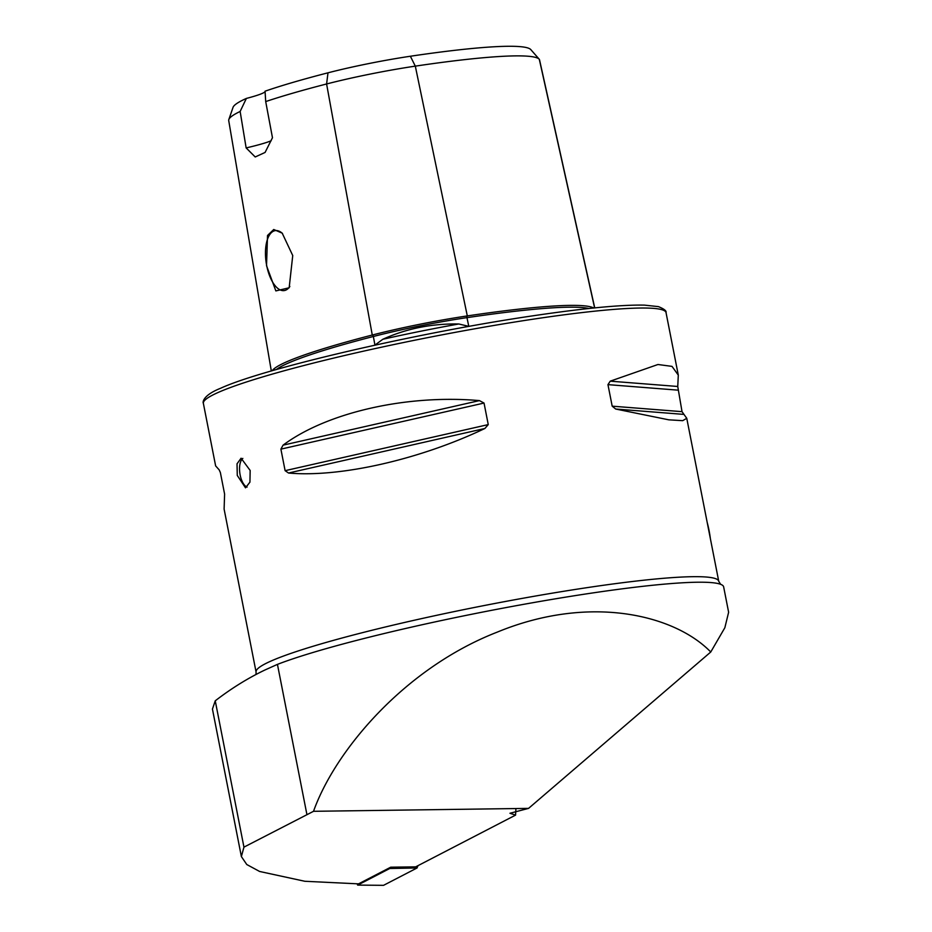 <?xml version="1.0" encoding="UTF-8"?>
<svg xmlns="http://www.w3.org/2000/svg" width="932" height="932" viewBox="0 0 932 932"><rect width="100%" height="100%" fill="white"/><g stroke="black" fill="none" stroke-linecap="round" stroke-linejoin="round"><path stroke-width="1.4" d="M272.179 370.738A232.522 21.04 -11.1 0 1 372.276 335.031A97.068 8.784 -11.1 0 1 467.305 315.925A232.522 21.04 -11.1 0 1 593.696 308.003M276.361 369.538A231.066 20.912 -11.1 0 1 373.359 336.487L374.932 345.108L382.819 339.271C406.399 328.6 431.737 323.509 458.812 323.987L468.936 326.386M247.085 487.121A14.97 6.78 81.5 0 1 240.153 475.017A14.97 6.78 81.5 0 1 242.833 458.404M237.276 475.448L237.031 463.798L241.097 458.206L250.16 470.462L249.939 482.159L245.5 487.82L237.276 475.448M292.741 255.543L282.198 233.151L273.74 229.493L267.519 235.481L266.529 265.69L275.86 290.912L289.165 287.778L292.741 255.543M282.512 233.478A30.313 13.724 -98.5 0 0 275.301 230.623A30.313 13.724 -98.5 0 0 266.703 265.655A30.313 13.724 -98.5 0 0 284.213 290.574A30.313 13.724 -98.5 0 0 289.852 286.45M677.75 386.477L678.298 375.118L672.019 366.381L657.957 364.505L610.239 381.165L607.955 384.636L612.184 406.166L615.702 409.032L668.815 419.831L682.678 420.67L686.768 418.317L682.026 411.664L677.75 386.477L610.239 381.165M241.376 856.578L212.438 709.054L215.245 700.817C231.311 688.433 247.865 678.17 264.898 670.015L277.445 664.376A239.477 21.669 -11.1 0 1 591.785 593.078A239.477 21.669 -11.1 0 1 720.063 584.108A239.477 21.669 -11.1 0 1 723.651 586.88L728.626 612.254L724.851 627.725L710.755 652.004L528.572 808.382L509.967 813.263L515.559 815.116L415.672 866.853L390.694 867.203L358.54 883.862L304.822 881.276L259.609 871.467L246.77 864.523L241.376 856.578L243.951 847.13L313.525 811.306C335.054 750.714 404.581 668.186 497.14 632.164C589.385 594.068 674.453 614.596 710.755 652.004M313.525 811.306L528.572 808.382M515.874 809.465L515.559 815.116M686.768 418.317L718.735 581.265A235.738 21.331 168.9 0 0 588.931 587.37A235.738 21.331 168.9 0 0 256.079 672.03L224.111 509.093L224.6 494.077L220.371 472.547L219.183 469.868L215.63 465.895L203.374 403.381A235.738 21.331 -11.1 0 1 536.215 318.721A235.738 21.331 -11.1 0 1 666.031 312.616C666.66 310.927 664.12 308.923 658.4 306.616L644.431 305.125C621.434 304.671 584.644 308.177 534.059 315.645C419.318 332.34 263.884 368.268 220.535 388.295C203.56 395.028 202.419 401.867 203.374 403.381M479.432 400.609C406.935 394.271 327.039 412.398 283.06 445.158L280.893 449.131L285.11 470.672L288.524 473.025C339.854 477.697 419.75 459.569 484.896 428.475L488.252 424.596L484.034 403.055L479.432 400.609L283.06 445.158M265.119 91.324A44.899 4.066 -11.1 0 1 246.363 98.431A219.591 19.863 -11.1 0 0 233.035 107.366L228.829 119.552A226.068 20.457 -11.1 0 1 240.141 111.467L246.363 98.431M327.994 72.812L326.596 83.973A226.068 20.457 -11.1 0 0 265.702 101.576L265.061 91.196A219.591 19.863 -11.1 0 1 327.994 72.812A84.136 7.607 -11.1 0 1 410.371 56.246A219.591 19.863 -11.1 0 1 530.786 49.594A219.591 19.863 -11.1 0 1 530.809 49.606L539.279 59.275A226.068 20.457 -11.1 0 1 539.302 59.298L594.616 307.91M265.702 101.576L272.47 137.738L265.084 152.44L255.217 156.972L246.141 147.92L240.141 111.467M271.317 370.983L228.724 120.612A226.068 20.457 -11.1 0 1 228.829 119.552M410.371 56.246L415.311 66.137L467.305 315.925A1.491 0.676 -98.5 0 0 466.967 317.626A95.612 8.656 -11.1 0 0 373.359 336.487A1.491 0.816 -104.5 0 0 373.359 336.452A1.491 0.816 -104.5 0 0 372.276 335.031L326.596 83.973A90.614 8.202 -11.1 0 1 415.311 66.137A226.068 20.457 -11.1 0 1 539.29 59.287A90.614 8.202 168.9 0 1 539.5 59.671L594.733 307.898M271.154 140.755A44.899 4.066 -11.1 0 1 246.141 147.92M215.245 700.817L243.951 847.13M417.851 865.723L417.058 867.972L389.774 868.496L357.725 885.097L357.236 883.792M417.058 867.972L383.553 885.33L357.643 885.109M357.212 884.095L357.725 885.097L383.553 885.33M389.995 867.564L403.195 867.203M416.837 866.247L417.816 866.212M707.213 522.537A26.189 5.441 80 0 1 710.37 538.614M382.819 339.271A170.207 15.401 -11.1 0 1 458.812 323.987M468.761 326.247L466.979 317.661A1.491 0.676 -98.5 0 0 466.979 317.661A231.066 20.912 -11.1 0 1 588.942 308.504M683.226 414.344L615.702 409.032M682.026 411.664L612.184 406.166M677.797 390.135L607.955 384.636M484.034 403.055L280.893 449.131M488.252 424.596L285.11 470.672M484.896 428.475L288.524 473.025M277.445 664.376L306.908 814.521M666.031 312.616L678.298 375.118M255.997 674.442L256.079 672.03M718.735 581.265L720.634 584.329M530.786 49.594L539.29 59.287"/></g></svg>
